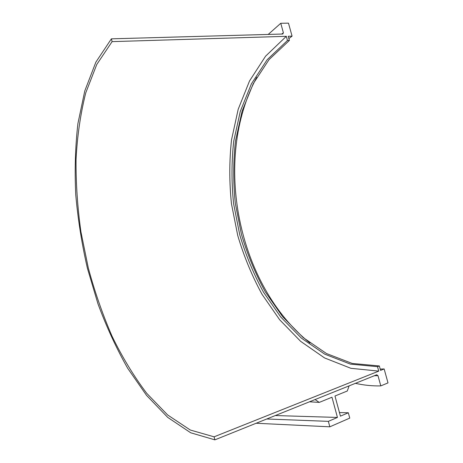 <?xml version="1.0" encoding="UTF-8"?>
<svg xmlns="http://www.w3.org/2000/svg" width="463" height="463" viewBox="0 0 463 463"><rect width="100%" height="100%" fill="white"/><g stroke="black" fill="none" stroke-linecap="round" stroke-linejoin="round"><path stroke-width="0.69" d="M214.097 436.823L190.322 430.034L167.629 414.952L146.73 393.319C133.836 376.24 122.267 357.193 112.034 336.19C102.612 314.418 94.707 291.684 88.306 267.99L80.938 231.899C77.529 207.54 75.897 183.417 76.042 159.532C77.252 136.012 80.498 113.765 85.777 92.797L96.767 64.473L112.104 41.629L111.38 38.84L95.876 62.135L84.781 90.939L77.911 123.552C75.278 146.673 74.566 170.494 75.77 195.01C77.975 219.641 81.864 244.094 87.438 268.378L97.965 303.815C106.421 326.722 116.323 348.205 127.678 368.27L146.534 395.356L167.704 417.377L190.727 432.795L214.878 439.85L214.097 436.823L378.746 371.118L377.513 366.667L379.324 365.949L380.551 370.394L384.145 368.959L380.192 369.086M309.961 342.996C237.803 285.457 212.147 159.984 256.762 77.286M288.877 38.556L292.072 36.149L288.478 23.15L280.769 23.283L268.21 34.436M384.145 368.959L388.006 382.901L380.806 385.893L377.982 375.672L376.72 374.764L214.878 439.85M292.072 36.149L288.246 36.264L289.392 40.426L269.061 59.588L253.267 83.647L242.091 111.195L235.476 141.012C233.219 161.651 233.167 182.463 235.326 203.454L241.443 234.382C247.427 254.557 255.356 273.679 265.224 291.754L282.517 316.553L303.08 337.515L326.508 353.547L352.216 363.449L379.324 365.949M355.422 383.329C363.744 385.222 372.206 386.078 380.806 385.893M280.769 23.283L283.397 32.809L282.76 34.025L111.38 38.84M378.746 371.118L350.913 368.311L324.58 357.945L300.626 341.335L279.64 319.736L262 294.265C251.93 275.734 243.845 256.143 237.733 235.488L231.465 203.836C229.237 182.353 229.249 161.037 231.512 139.895L238.185 109.309L249.511 80.99L265.577 56.179L286.319 36.322L287.471 40.489L289.392 40.426M112.104 41.629L286.319 36.322M377.513 366.667L350.433 364.126L324.754 354.178L301.349 338.094L280.804 317.08L263.522 292.228C253.655 274.119 245.731 254.957 239.741 234.753L233.607 203.772C231.442 182.752 231.477 161.905 233.717 141.238L240.297 111.375L251.432 83.786L267.186 59.686L287.471 40.489M319.256 402.405L331.971 397.231L337.44 417.447L328.36 421.353L329.83 426.811L349.768 418.106L348.315 412.764L340.432 416.162L334.969 396.01L347.296 390.998L349.125 385.858L315.054 399.563L319.256 402.405L309.504 401.791M275.311 415.543L337.44 417.447M328.36 421.353L266.74 418.992M256.149 423.251L329.83 426.811M348.315 412.764L339.46 412.574M283.397 32.809L281.753 34.054M374.249 375.753L377.982 375.672"/></g></svg>
